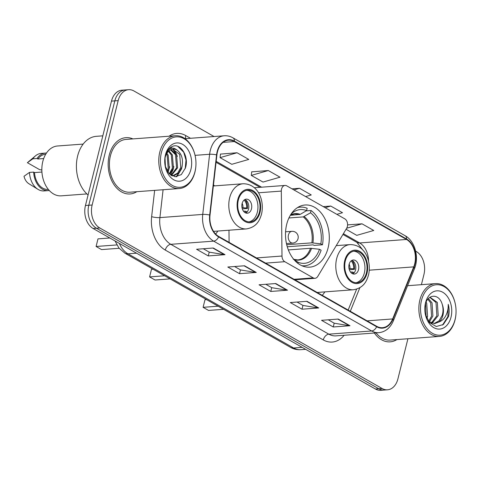 <?xml version="1.0" encoding="UTF-8"?>
<svg xmlns="http://www.w3.org/2000/svg" width="480" height="480" viewBox="0 0 480 480"><rect width="100%" height="100%" fill="white"/><g stroke="black" fill="none" stroke-linecap="round" stroke-linejoin="round"><path stroke-width="0.72" d="M281.538 189.096A5.88 4.122 85.7 0 0 281.31 191.088L281.994 256.032A5.88 4.122 85.7 0 0 284.772 261.696L313.224 277.878A5.88 4.122 85.7 0 0 315.018 278.304A5.88 4.122 85.7 0 0 317.79 276.384L346.668 228.252A5.88 4.122 85.7 0 0 344.82 218.868L286.8 185.88A5.88 4.122 85.7 0 0 285.006 185.448A5.88 4.122 85.7 0 0 281.538 189.096M322.248 295.338A31.17 21.846 85.7 0 0 324.852 291.888M286.704 224.31A31.17 21.846 85.7 0 0 309.714 267.162A31.17 21.846 85.7 0 0 328.104 247.848A31.17 21.846 85.7 0 0 305.094 204.996A31.17 21.846 85.7 0 0 286.704 224.31M215.646 234.042A31.17 21.846 85.7 0 0 217.848 231.048M214.488 185.886A31.17 21.846 85.7 0 0 213.492 184.788M228.972 230.22L229.104 242.376M214.074 136.536L133.95 90.978A17.64 12.366 85.7 0 0 128.574 89.694L121.884 90.192A17.64 12.366 85.7 0 0 111.474 101.124L85.452 205.512A17.64 12.366 85.7 0 0 93.102 228.486L375.444 389.022A17.64 12.366 85.7 0 0 380.82 390.306L384.162 390.054A17.64 12.366 85.7 0 1 378.792 388.77A17.64 12.366 85.7 0 0 384.162 390.054L387.51 389.808A17.64 12.366 85.7 0 0 397.92 378.876L407.922 338.754M128.574 89.694A17.64 12.366 85.7 0 0 118.17 100.626L92.142 205.014L88.794 205.26A17.64 12.366 85.7 0 0 96.444 228.234L378.792 388.77L96.444 228.234A17.64 12.366 85.7 0 1 88.794 205.26L114.822 100.878L88.794 205.26L85.452 205.512M125.232 89.946A17.64 12.366 85.7 0 0 114.822 100.878A17.64 12.366 85.7 0 1 125.232 89.946M109.254 155.154A28.23 19.788 85.7 0 0 130.098 193.962A28.23 19.788 85.7 0 0 136.83 191.688A28.23 19.788 85.7 0 1 130.098 193.962A28.23 19.788 85.7 0 1 109.254 155.154A28.23 19.788 85.7 0 1 125.91 137.658A28.23 19.788 85.7 0 0 109.254 155.154M374.388 333.018A28.23 19.788 85.7 0 0 390.18 341.844A28.23 19.788 85.7 0 0 396.918 339.57A28.23 19.788 85.7 0 1 390.18 341.844A28.23 19.788 85.7 0 1 374.388 333.018M217.464 151.836A18.822 13.188 -94.3 0 1 228.564 140.172A18.822 13.188 -94.3 0 1 234.3 141.54L406.518 239.466A18.822 13.188 -94.3 0 1 413.736 266.88L392.64 318.948A18.822 13.188 -94.3 0 1 382.482 327.696A18.822 13.188 -94.3 0 1 376.746 326.328L218.742 236.484A18.822 13.188 -94.3 0 1 210.018 215.112L216.9 154.962A18.822 13.188 -94.3 0 1 217.464 151.836M217.152 151.656A19.29 13.518 85.7 0 0 216.576 154.866L209.694 215.01A19.29 13.518 85.7 0 0 218.634 236.922L376.638 326.76A19.29 13.518 85.7 0 0 392.928 319.2L414.024 267.132A19.29 13.518 85.7 0 0 406.626 239.028L234.408 141.108A19.29 13.518 85.7 0 0 217.152 151.656M237.054 152.76L220.068 157.638L231.78 164.304L248.766 159.426L237.054 152.76L220.476 154.098M268.29 170.526L251.31 175.404L263.022 182.064L280.008 177.186L268.29 170.526L251.718 171.858M132.906 138.906A28.23 19.788 85.7 0 0 125.91 137.658A28.23 19.788 85.7 0 1 132.906 138.906M421.404 284.676L423.942 274.488A17.64 12.366 85.7 0 0 416.298 251.514L415.656 251.154M92.142 205.014A17.64 12.366 85.7 0 0 99.792 227.988L382.134 388.524A17.64 12.366 85.7 0 0 387.51 389.808M349.986 325.734L333.252 326.976L321.534 320.316L338.268 319.068L349.986 325.734A4.704 3.036 -60.4 0 1 349.416 325.71L337.806 319.104M256.26 272.442L239.526 273.684L227.814 267.024L244.542 265.776L256.26 272.442A4.704 3.036 -60.4 0 1 255.696 272.418L244.08 265.812M225.018 254.676L208.284 255.924L196.572 249.258L213.3 248.016L225.018 254.676A4.704 3.036 -60.4 0 1 224.454 254.652L212.838 248.052M318.744 307.968L302.01 309.21L290.292 302.55L307.026 301.308L318.744 307.968A4.704 3.036 -60.4 0 1 318.18 307.944L306.564 301.338M287.502 290.202L270.768 291.45L259.05 284.79L275.784 283.542L287.502 290.202A4.704 3.036 -60.4 0 1 286.938 290.184L275.322 283.578M346.05 229.272L356.748 235.356L373.734 230.478L362.016 223.818L347.592 224.892M336.846 214.338L342.492 212.718L330.774 206.052L323.268 206.61M305.61 196.572L311.25 194.952L299.532 188.292L292.026 188.85M270.768 291.45L271.716 287.652M265.794 284.286L271.788 287.694L286.938 290.184M302.01 309.21L302.958 305.418M297.036 302.052L303.03 305.46L318.18 307.944M208.284 255.924L209.232 252.126M203.31 248.76L209.304 252.168L224.454 254.652M239.526 273.684L240.474 269.886M234.552 266.52L240.546 269.928L255.696 272.418M333.252 326.976L334.2 323.178M328.278 319.812L334.272 323.22L349.416 325.71M299.532 188.292L293.892 189.912M251.31 175.404L251.724 171.756M220.068 157.638L220.488 153.996M330.774 206.052L325.134 207.672M362.016 223.818L346.686 228.222M194.988 171.624A25.29 17.724 85.7 0 0 195.918 165.456A25.29 17.724 85.7 0 0 195.222 156.114A25.29 17.724 85.7 0 0 178.572 136.896A25.29 17.724 85.7 0 0 161.406 152.526A25.29 17.724 85.7 0 0 172.368 185.454A25.29 17.724 85.7 0 0 194.988 171.624M195.222 156.114L195.174 155.898A26.466 18.552 85.7 0 0 175.398 135.75A26.466 18.552 85.7 0 0 159.786 152.148A26.466 18.552 85.7 0 0 179.322 188.532A26.466 18.552 85.7 0 0 194.934 172.128A26.466 18.552 85.7 0 0 195.9 165.672L195.918 165.456M175.398 135.75L126.036 139.416A26.466 18.552 85.7 0 0 110.43 155.82A26.466 18.552 85.7 0 0 129.966 192.204L179.322 188.532M102.822 135.84L96.366 136.32A31.758 22.26 85.7 0 0 77.634 156A31.758 22.26 85.7 0 0 88.068 195.006M83.172 144.084L57.546 145.986A24.996 17.52 85.7 0 0 42.804 161.478A24.996 17.52 85.7 0 0 61.254 195.84L86.88 193.932M166.914 153.228L168.186 155.214L169.248 168.42L167.712 171.906M166.422 154.08L167.142 155.292L168.204 168.498L167.178 171.072M168.942 150.87L172.368 154.902L173.43 168.108L169.722 174.228M168.426 151.338L171.324 154.98L172.386 168.186L169.242 173.766M171.036 149.598L176.55 154.59L177.612 167.796L171.426 175.506M170.508 149.832L175.506 154.668L176.568 167.874L171.048 175.266M165.18 166.026L168.972 173.484L175.11 176.748L181.296 174.624L185.406 168.012C189.342 156.624 180.6 142.746 172.566 146.37C169.632 147.624 167.442 150.138 165.984 153.906C168.912 147.78 172.608 146.514 177.078 150.096C181.908 153.9 183.48 159.696 181.8 167.484L178.734 172.986L174.03 175.668L171.87 175.758M175.11 152.394L172.656 149.172L179.688 154.356L180.75 167.562L177.69 173.064L172.68 175.8M165.03 158.04L165.462 167.112M177.078 150.096A13.296 9.318 85.7 0 0 173.028 149.13A13.296 9.318 85.7 0 0 165.186 157.368L164.802 159.48M165.462 154.836A19.176 13.44 85.7 0 0 164.766 159.516A19.176 13.44 85.7 0 0 165.288 166.596A19.176 13.44 85.7 0 0 177.912 181.17A19.176 13.44 85.7 0 0 190.932 169.314A19.176 13.44 85.7 0 0 182.616 144.348A19.176 13.44 85.7 0 0 165.462 154.836M41.916 172.038L34.506 172.584A17.64 12.366 85.7 0 0 48.156 189.438L48.336 189.426M34.506 172.584L33.654 172.104L29.472 172.41L24 176.298A11.76 8.244 85.7 0 0 28.842 183.696L37.944 189.324A18.822 13.188 85.7 0 0 44.064 190.926L48.246 190.614A18.822 13.188 85.7 0 0 49.248 190.482M29.472 172.41A18.822 13.188 85.7 0 0 37.944 189.324M33.654 172.104A18.822 13.188 85.7 0 0 48.246 190.614M45.714 154.236L45.54 154.254A17.64 12.366 85.7 0 0 37.896 158.994L43.686 158.562M46.464 153.06A18.822 13.188 85.7 0 0 45.456 153.078L41.274 153.39A18.822 13.188 85.7 0 0 35.46 155.874L27.39 162.702L39.582 169.638L41.832 169.974M35.46 155.874A18.822 13.188 85.7 0 0 32.856 158.82L37.044 158.508L37.896 158.994M27.39 162.702L32.856 158.82M45.456 153.078A18.822 13.188 85.7 0 0 37.044 158.508M177.87 146.418L183.732 152.232L186 160.116L185.214 168.606M180.408 170.724L176.214 176.766M170.508 147.534L171.498 148.182M182.202 165.834L181.56 168.864L176.748 176.718M170.766 147.348L171.948 148.092M173.244 149.196L175.89 152.82L177.348 156.408M173.838 166.458L173.19 169.482L170.586 174.942M169.656 166.77L168.06 172.386M297.906 263.364L298.164 262.314A26.934 18.876 85.7 0 0 319.488 249.282L310.506 248.28L288.336 249.93M306.108 210.888L311.082 210.516A29.406 20.61 85.7 0 1 322.488 244.782L314.124 245.406L313.14 244.848L287.262 246.768M301.854 265.722A29.406 20.61 85.7 0 0 304.566 265.776A29.406 20.61 85.7 0 0 321.132 250.218L319.488 249.282M322.488 244.782L320.838 243.846A26.934 18.876 85.7 0 0 310.506 212.814L311.082 210.516M310.506 212.814L303.222 216.9L288.93 217.962M286.71 244.716L311.862 242.844L320.838 243.846M294.072 259.728L298.164 262.314M290.304 215.352L300.264 214.356L306.6 210.594L307.176 208.296A29.406 20.61 85.7 0 0 300.204 207.132A29.406 20.61 85.7 0 0 297.528 207.582M306.6 210.594A26.934 18.876 85.7 0 0 291.984 213.222A26.934 18.876 85.7 0 0 291.192 213.936M164.646 275.784L149.592 276.9L151.488 269.292L153.03 269.178M149.592 276.9L155.058 280.008L170.112 278.892M238.338 200.04A15.876 11.13 85.7 0 0 250.062 221.868A15.876 11.13 85.7 0 0 259.428 212.028A15.876 11.13 85.7 0 0 247.704 190.2A15.876 11.13 85.7 0 0 238.338 200.04M249.012 221.874A15.876 11.13 85.7 0 0 257.334 212.184A15.876 11.13 85.7 0 0 246.666 190.344M116.844 244.938L96.09 246.48L97.986 238.872L109.818 237.99M96.09 246.48L101.556 249.588L119.13 248.286M242.106 203.526A7.056 4.944 85.7 0 0 247.314 213.228A7.056 4.944 85.7 0 0 251.478 208.854A7.056 4.944 85.7 0 0 246.27 199.152A7.056 4.944 85.7 0 0 242.106 203.526M245.826 213.018A7.056 4.944 85.7 0 0 248.55 209.07A7.056 4.944 85.7 0 0 244.83 199.578M245.142 199.704A9.408 6.594 -94.3 0 1 247.482 208.482L242.31 208.866M244.146 200.034A8.232 5.772 -94.3 0 1 246.684 208.032L247.482 208.482M241.998 207.636L246.684 208.032M245.082 212.664A8.232 5.772 -94.3 0 0 245.868 211.29L246.666 211.746A9.408 6.594 -94.3 0 1 246.12 212.844M245.868 211.29L243.402 211.062M455.076 319.506A25.29 17.724 85.7 0 0 456 313.338A25.29 17.724 85.7 0 0 455.304 303.996A25.29 17.724 85.7 0 0 438.654 284.778A25.29 17.724 85.7 0 0 421.488 300.408A25.29 17.724 85.7 0 0 432.456 333.336A25.29 17.724 85.7 0 0 455.076 319.506M455.304 303.996L455.262 303.78A26.466 18.552 85.7 0 0 435.48 283.632A26.466 18.552 85.7 0 0 419.874 300.03A26.466 18.552 85.7 0 0 439.41 336.414A26.466 18.552 85.7 0 0 455.022 320.01A26.466 18.552 85.7 0 0 455.988 313.554L456 313.338M426.132 302.172L426.714 303.21L427.584 316.428L426.792 318.48M425.574 303.708L426.132 316.92M428.394 298.584L432.024 302.814L432.9 316.038L429.264 322.002M427.836 299.232L430.698 302.916L431.568 316.134L428.574 321.474M429.978 297.246L437.334 302.418L438.21 315.642L432.036 323.286M429.81 297.354L436.008 302.52L436.884 315.738L431.346 323.07M428.61 321.528L434.73 323.556L438.948 321.978C440.844 320.448 442.17 318.216 442.926 315.288C443.802 311.55 443.556 307.878 442.2 304.272C443.298 307.98 443.298 311.67 442.194 315.342L439.038 320.85L434.064 323.574M425.304 314.124L429.456 322.566L436.278 326.502L443.31 324.534L448.488 316.602C449.46 312.552 449.376 308.466 448.248 304.338C448.38 308.484 447.516 312.348 445.656 315.93C444.078 318.906 441.846 320.922 438.948 321.978M425.55 302.718A19.176 13.44 85.7 0 0 424.848 307.398A19.176 13.44 85.7 0 0 425.376 314.478A19.176 13.44 85.7 0 0 438 329.052A19.176 13.44 85.7 0 0 451.014 317.196A19.176 13.44 85.7 0 0 442.704 292.23A19.176 13.44 85.7 0 0 425.55 302.718M442.2 304.272C439.176 293.256 427.536 293.808 425.352 304.512L424.932 306.768M376.05 332.892A26.466 18.552 85.7 0 0 390.048 340.086L439.41 336.414M448.248 304.338L447.87 316.65L442.506 325.086M345.342 260.88A15.876 11.13 85.7 0 0 357.06 282.708A15.876 11.13 85.7 0 0 366.426 272.868A15.876 11.13 85.7 0 0 354.708 251.04A15.876 11.13 85.7 0 0 345.342 260.88M356.01 282.714A15.876 11.13 85.7 0 0 364.338 273.024A15.876 11.13 85.7 0 0 353.664 251.184M218.148 306.204L203.094 307.32L204.99 299.712L206.532 299.598M203.094 307.32L208.56 310.428L223.614 309.312M349.11 264.366A7.056 4.944 85.7 0 0 354.318 274.068A7.056 4.944 85.7 0 0 358.482 269.694A7.056 4.944 85.7 0 0 353.268 259.992A7.056 4.944 85.7 0 0 349.11 264.366M352.83 273.858A7.056 4.944 85.7 0 0 355.554 269.91A7.056 4.944 85.7 0 0 351.828 260.418M352.146 260.544A9.408 6.594 -94.3 0 1 354.48 269.322L349.314 269.706M351.144 260.874A8.232 5.772 -94.3 0 1 353.682 268.872L354.48 269.322M349.002 268.476L353.682 268.872M352.086 273.504A8.232 5.772 -94.3 0 0 352.872 272.13L353.67 272.586A9.408 6.594 -94.3 0 1 353.124 273.684M352.872 272.13L350.4 271.902M281.31 191.088L258.486 192.786M284.772 261.696L265.59 263.124M281.994 256.032L256.464 257.934M313.224 277.878L294.048 279.306M93.102 228.486L99.792 227.988M111.474 101.124L118.17 100.626M375.444 389.022L382.134 388.524M119.376 243.426A23.526 16.488 85.7 0 0 127.98 253.818L136.536 253.182M290.472 347.322A11.76 7.59 -60.4 0 0 293.574 347.97A23.526 16.488 85.7 0 0 300.738 349.686C297.108 349.926 293.682 349.14 290.472 347.322L124.878 253.17A11.76 7.59 -60.4 0 0 127.98 253.818L293.574 347.97L302.13 347.334M234.3 141.54L223.098 142.374M376.638 326.76A5.88 3.798 119.6 0 1 371.646 330.978L213.642 241.134A23.526 16.488 -94.3 0 1 202.74 214.416L209.622 154.266A23.526 16.488 -94.3 0 1 210.324 150.36A23.526 16.488 -94.3 0 1 224.202 135.78L185.046 138.69M216.576 154.866A5.88 1.098 6.5 0 0 209.622 154.266L195.06 155.352M209.694 215.01A5.88 1.098 6.5 0 0 202.74 214.416L159.906 217.602A23.526 16.488 85.7 0 0 170.808 244.32L213.642 241.134A5.88 3.798 -60.4 0 0 218.634 236.922M378.816 332.688A23.526 16.488 -94.3 0 1 371.646 330.978L328.812 334.164A23.526 16.488 85.7 0 0 335.982 335.874L378.816 332.688C385.44 331.92 390.282 327.966 393.354 320.826L414.444 268.764C419.34 257.358 414.936 240.948 405.138 235.74L232.92 137.814A5.88 3.798 119.6 0 1 234.408 141.108M392.928 319.2A5.88 2.418 22.1 0 1 393.354 320.826M414.024 267.132A5.88 2.418 22.1 0 1 414.444 268.764M406.626 239.028A5.88 3.798 -60.4 0 0 405.138 235.74M169.068 136.218A29.406 20.61 -94.3 0 1 185.706 135.552L190.512 138.288M344.13 335.268A29.406 20.61 -94.3 0 1 323.274 339.912L165.27 250.068A29.406 20.61 -94.3 0 1 151.638 216.672L154.65 190.368M163.092 189.738L159.906 217.602A5.88 1.098 -173.5 0 1 151.638 216.672M165.27 250.068A5.88 3.798 -60.4 0 1 170.808 244.32L328.812 334.164A5.88 3.798 -60.4 0 0 323.274 339.912M185.706 135.552A5.88 3.798 -60.4 0 0 185.694 138.642M392.64 318.948L367.11 320.844M413.736 266.88L369.288 270.186M350.304 311.292L359.88 287.652M368.556 261.21A18.822 13.188 85.7 0 0 359.67 242.952L343.398 233.7M406.518 239.466L359.67 242.952A10.584 6.834 -60.4 0 1 356.874 242.364L342.948 234.45M261.6 187.188L216.168 161.358M293.274 259.254L297.708 259.92A23.052 16.158 85.7 0 0 310.506 248.28M312.93 242.88A23.328 16.35 85.7 0 0 304.17 216.576M293.88 259.5A23.328 16.35 85.7 0 0 311.574 248.316M311.862 242.844A23.052 16.158 85.7 0 0 303.222 216.9M300.264 214.356A23.328 16.35 85.7 0 0 290.562 214.914M299.316 214.68A23.052 16.158 85.7 0 0 294.288 213.936L290.526 214.974M291.906 231.336A5.88 5.88 0 0 1 298.08 238.494A5.88 5.88 0 0 1 292.782 243.066A5.88 4.122 -94.3 0 1 290.988 242.634A5.88 4.122 -94.3 0 1 288.438 234.978A5.88 4.122 -94.3 0 1 291.906 231.336L285.57 231.804M260.01 212.364A16.758 11.748 85.7 0 0 252.744 190.536A16.758 11.748 85.7 0 0 237.756 199.704A16.758 11.748 85.7 0 0 245.022 221.526A16.758 11.748 85.7 0 0 260.01 212.364M229.668 197.796A22.644 15.87 -94.3 0 1 243.018 183.762C258.204 183.618 264.69 200.694 261.534 214.098C259.566 220.842 256.356 227.226 246.378 228.924A22.644 15.87 -94.3 0 1 229.668 197.796M242.16 203.322A6.822 4.782 -94.3 0 1 242.97 207.684M367.014 273.204A16.758 11.748 85.7 0 0 359.748 251.376A16.758 11.748 85.7 0 0 344.754 260.544A16.758 11.748 85.7 0 0 352.02 282.366A16.758 11.748 85.7 0 0 367.014 273.204M336.666 258.636A22.644 15.87 -94.3 0 1 350.022 244.608C365.202 244.458 371.694 261.534 368.538 274.938C366.564 281.682 363.36 288.072 353.382 289.764A22.644 15.87 -94.3 0 1 336.666 258.636M349.158 264.162A6.822 4.782 -94.3 0 1 349.968 268.53M315.018 278.304L294.918 279.798M285.006 185.448L254.286 187.734M300.738 349.686L305.622 349.32M124.878 253.17L118.926 248.028L115.014 240.942M232.92 137.814C230.142 136.248 227.238 135.57 224.202 135.78M348.156 310.074L356.64 289.134M260.04 187.308L216.06 162.3M363.198 250.482L356.874 242.364M172.158 175.854L173.208 175.782M302.358 265.944L304.566 265.776M297.996 207.294L300.204 207.132M292.782 243.066L286.446 243.534M213.354 185.97L243.018 183.762M213.54 231.366L246.378 228.924M407.58 285.702L435.48 283.632M336.24 245.628L350.022 244.608M317.178 292.458L353.382 289.764"/></g></svg>
